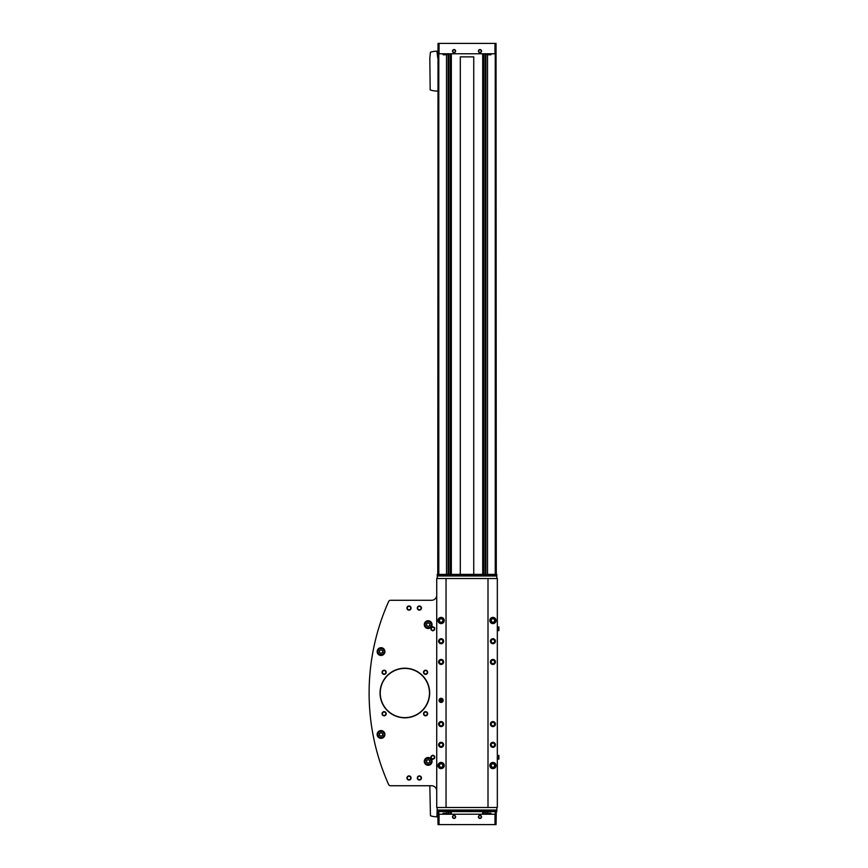 <?xml version="1.0" encoding="UTF-8"?>
<svg xmlns="http://www.w3.org/2000/svg" width="868" height="868" viewBox="0 0 868 868"><rect width="100%" height="100%" fill="white"/><g stroke="black" fill="none" stroke-linecap="round" stroke-linejoin="round"><path stroke-width="1.3" d="M496.29 574.388L496.04 43.4L438.014 43.4L437.754 574.388M496.29 811.645L496.04 824.6L438.014 824.6L437.754 811.645M446.51 54.792L446.51 574.388M446.51 811.645L446.51 813.207M487.534 54.792L487.534 574.388M487.534 811.645L487.534 813.207M485.418 53.762L485.418 574.388M485.418 811.645L485.418 814.238M448.637 53.762L448.637 574.388M448.637 811.645L448.637 814.238M460.3 574.388L460.3 56.865L473.744 56.865L473.744 574.388M496.04 814.238L438.014 814.238M454.072 815.323A1.552 1.552 0 0 1 455.418 817.656A1.552 1.552 0 0 1 452.727 817.656A1.552 1.552 0 0 1 454.072 815.323M479.971 815.323A1.552 1.552 0 0 1 481.317 817.656A1.552 1.552 0 0 1 478.626 817.656A1.552 1.552 0 0 1 479.971 815.323M496.04 53.762L438.014 53.762M454.072 49.563A1.552 1.552 0 0 1 455.418 51.896A1.552 1.552 0 0 1 452.727 51.896A1.552 1.552 0 0 1 454.072 49.563M479.971 49.563A1.552 1.552 0 0 1 481.317 51.896A1.552 1.552 0 0 1 478.626 51.896A1.552 1.552 0 0 1 479.971 49.563M479.971 815.605A1.269 1.269 0 0 1 481.078 817.515A1.269 1.269 0 0 1 478.876 817.515A1.269 1.269 0 0 1 479.971 815.605M479.971 49.845A1.269 1.269 0 0 1 481.078 51.755A1.269 1.269 0 0 1 478.876 51.755A1.269 1.269 0 0 1 479.971 49.845M454.072 49.845A1.269 1.269 0 0 1 455.179 51.755A1.269 1.269 0 0 1 452.966 51.755A1.269 1.269 0 0 1 454.072 49.845M454.072 815.605A1.269 1.269 0 0 1 455.179 817.515A1.269 1.269 0 0 1 452.966 817.515A1.269 1.269 0 0 1 454.072 815.605M429.834 785.746L430.452 815.768A22.275 22.275 0 0 0 436.919 816.831L437.233 807.5M437.754 57.906L436.919 51.169A22.275 22.275 0 0 0 430.452 52.232L429.834 58.058L430.181 89.914A22.275 22.275 0 0 0 437.233 91.064L437.754 91.064M490.778 813.207L487.306 813.207L490.778 813.207L491.201 814.238M446.738 813.207L443.277 813.207L446.738 813.207L447.172 814.238M490.778 54.792L487.306 54.792L490.778 54.792L491.201 53.762M446.738 54.792L443.277 54.792L446.738 54.792L447.172 53.762M428.174 620.75A3.884 3.884 0 0 1 431.537 626.577A3.884 3.884 0 0 1 424.81 626.577A3.884 3.884 0 0 1 428.174 620.75M381.03 647.691A3.884 3.884 0 0 1 384.394 653.517A3.884 3.884 0 0 1 377.667 653.517A3.884 3.884 0 0 1 381.03 647.691M381.03 730.574A3.884 3.884 0 0 1 384.394 736.4A3.884 3.884 0 0 1 377.667 736.4A3.884 3.884 0 0 1 381.03 730.574M428.174 757.514A3.884 3.884 0 0 1 431.537 763.341A3.884 3.884 0 0 1 424.81 763.341A3.884 3.884 0 0 1 428.174 757.514M404.857 668.208A24.814 24.814 0 0 1 426.351 705.424A24.814 24.814 0 0 1 383.374 705.424A24.814 24.814 0 0 1 404.857 668.208M425.58 711.673A2.072 2.072 0 0 1 427.381 714.776A2.072 2.072 0 0 1 423.79 714.776A2.072 2.072 0 0 1 425.58 711.673M425.58 670.226A2.072 2.072 0 0 1 427.381 673.329A2.072 2.072 0 0 1 423.79 673.329A2.072 2.072 0 0 1 425.58 670.226M384.144 670.226A2.072 2.072 0 0 1 385.934 673.329A2.072 2.072 0 0 1 382.343 673.329A2.072 2.072 0 0 1 384.144 670.226M384.144 711.673A2.072 2.072 0 0 1 385.934 714.776A2.072 2.072 0 0 1 382.343 714.776A2.072 2.072 0 0 1 384.144 711.673M419.363 775.905A2.072 2.072 0 0 1 421.164 779.008A2.072 2.072 0 0 1 417.573 779.008A2.072 2.072 0 0 1 419.363 775.905M409.002 605.983A2.072 2.072 0 0 1 410.803 609.097A2.072 2.072 0 0 1 407.211 609.097A2.072 2.072 0 0 1 409.002 605.983M419.363 605.983A2.072 2.072 0 0 1 421.164 609.097A2.072 2.072 0 0 1 417.573 609.097A2.072 2.072 0 0 1 419.363 605.983M409.002 775.905A2.072 2.072 0 0 1 410.803 779.008A2.072 2.072 0 0 1 407.211 779.008A2.072 2.072 0 0 1 409.002 775.905M436.723 595.112A5.175 5.175 0 0 1 431.537 600.287L390.524 600.287A2.072 2.072 0 0 0 388.625 601.513A224.313 224.313 0 0 0 388.625 784.52A2.072 2.072 0 0 0 390.524 785.746L431.537 785.746A5.175 5.175 0 0 1 436.723 790.932M488 578.533L488 807.5L497.331 807.5L497.331 578.533L436.723 578.533L436.723 807.5L446.043 807.5L446.043 578.533M441.899 574.475L437.754 574.475M492.156 574.475L437.233 574.388L437.233 578.533M496.29 574.475L493.501 574.388L496.811 574.388L496.811 578.533M496.811 807.5L496.811 811.645L441.899 811.558M437.754 811.558L496.811 811.645M492.156 811.558L496.29 811.558M441.118 698.306A2.072 2.072 0 0 1 442.919 701.409A2.072 2.072 0 0 1 439.327 701.409A2.072 2.072 0 0 1 441.118 698.306M438.014 765.565A3.103 3.103 0 0 0 442.68 768.234A3.103 3.103 0 0 0 442.68 762.853A3.103 3.103 0 0 0 438.014 765.522A3.103 3.103 0 0 1 442.68 762.853A3.103 3.103 0 0 1 442.68 768.234A3.103 3.103 0 0 1 438.014 765.522L438.459 765.543A2.669 2.669 0 0 1 442.463 763.232A2.669 2.669 0 0 1 442.463 767.855A2.669 2.669 0 0 1 438.459 765.554L438.459 765.554A2.669 2.669 0 0 0 442.463 767.855A2.669 2.669 0 0 0 442.463 763.232A2.669 2.669 0 0 0 438.459 765.543M438.014 620.511A3.103 3.103 0 0 0 442.68 623.181A3.103 3.103 0 0 0 442.68 617.81A3.103 3.103 0 0 0 438.014 620.468A3.103 3.103 0 0 1 442.68 617.81A3.103 3.103 0 0 1 442.68 623.181A3.103 3.103 0 0 1 438.014 620.468L438.459 620.49A2.669 2.669 0 0 0 442.463 622.801A2.669 2.669 0 0 0 442.463 618.179A2.669 2.669 0 0 0 438.459 620.49L438.459 620.501A2.669 2.669 0 0 0 442.463 622.801A2.669 2.669 0 0 0 442.463 618.179A2.669 2.669 0 0 0 438.459 620.49M441.118 742.314A2.517 2.517 0 0 1 443.298 746.079A2.517 2.517 0 0 1 438.948 746.079A2.517 2.517 0 0 1 441.118 742.314M441.118 721.59A2.517 2.517 0 0 1 443.298 725.355A2.517 2.517 0 0 1 438.948 725.355A2.517 2.517 0 0 1 441.118 721.59M441.118 638.707A2.517 2.517 0 0 1 443.298 642.472A2.517 2.517 0 0 1 438.948 642.472A2.517 2.517 0 0 1 441.118 638.707M441.118 659.42A2.517 2.517 0 0 1 443.298 663.195A2.517 2.517 0 0 1 438.948 663.195A2.517 2.517 0 0 1 441.118 659.42M489.823 620.511A3.103 3.103 0 0 0 494.489 623.181A3.103 3.103 0 0 0 494.489 617.81A3.103 3.103 0 0 0 489.823 620.468A3.103 3.103 0 0 1 494.489 617.81A3.103 3.103 0 0 1 494.489 623.181A3.103 3.103 0 0 1 489.823 620.468L490.257 620.49A2.669 2.669 0 0 0 494.261 622.801A2.669 2.669 0 0 0 494.261 618.179A2.669 2.669 0 0 0 490.257 620.49L490.257 620.501A2.669 2.669 0 0 0 494.261 622.801A2.669 2.669 0 0 0 494.261 618.179A2.669 2.669 0 0 0 490.257 620.49M489.823 765.565A3.103 3.103 0 0 0 494.489 768.234A3.103 3.103 0 0 0 494.489 762.853A3.103 3.103 0 0 0 489.823 765.522A3.103 3.103 0 0 1 494.489 762.853A3.103 3.103 0 0 1 494.489 768.234A3.103 3.103 0 0 1 489.823 765.522L490.257 765.543A2.669 2.669 0 0 1 494.261 763.232A2.669 2.669 0 0 1 494.261 767.855A2.669 2.669 0 0 1 490.257 765.554L490.257 765.554A2.669 2.669 0 0 0 494.261 767.855A2.669 2.669 0 0 0 494.261 763.232A2.669 2.669 0 0 0 490.257 765.543M492.926 638.707A2.517 2.517 0 0 1 495.107 642.472A2.517 2.517 0 0 1 490.745 642.472A2.517 2.517 0 0 1 492.926 638.707M492.926 721.59A2.517 2.517 0 0 1 495.107 725.355A2.517 2.517 0 0 1 490.745 725.355A2.517 2.517 0 0 1 492.926 721.59M492.926 742.314A2.517 2.517 0 0 1 495.107 746.079A2.517 2.517 0 0 1 490.745 746.079A2.517 2.517 0 0 1 492.926 742.314M492.926 659.42A2.517 2.517 0 0 1 495.107 663.195A2.517 2.517 0 0 1 490.745 663.195A2.517 2.517 0 0 1 492.926 659.42M488 807.5L446.043 807.5M496.811 574.388L437.233 574.388M492.926 659.582A2.354 2.354 0 0 1 494.966 663.119A2.354 2.354 0 0 1 490.887 663.119A2.354 2.354 0 0 1 492.926 659.582M492.926 659.864A2.072 2.072 0 0 1 494.717 662.968A2.072 2.072 0 0 1 491.136 662.968A2.072 2.072 0 0 1 492.926 659.864M492.926 660.212A1.725 1.725 0 0 1 494.413 662.794A1.725 1.725 0 0 1 491.44 662.794A1.725 1.725 0 0 1 492.926 660.212M492.926 742.465A2.354 2.354 0 0 1 494.966 746.003A2.354 2.354 0 0 1 490.887 746.003A2.354 2.354 0 0 1 492.926 742.465M492.926 742.748A2.072 2.072 0 0 1 494.717 745.862A2.072 2.072 0 0 1 491.136 745.862A2.072 2.072 0 0 1 492.926 742.748M492.926 743.106A1.725 1.725 0 0 1 494.413 745.688A1.725 1.725 0 0 1 491.44 745.688A1.725 1.725 0 0 1 492.926 743.106M492.926 721.742A2.354 2.354 0 0 1 494.966 725.279A2.354 2.354 0 0 1 490.887 725.279A2.354 2.354 0 0 1 492.926 721.742M492.926 722.024A2.072 2.072 0 0 1 494.717 725.138A2.072 2.072 0 0 1 491.136 725.138A2.072 2.072 0 0 1 492.926 722.024M492.926 722.382A1.725 1.725 0 0 1 494.413 724.964A1.725 1.725 0 0 1 491.44 724.964A1.725 1.725 0 0 1 492.926 722.382M492.926 638.859A2.354 2.354 0 0 1 494.966 642.396A2.354 2.354 0 0 1 490.887 642.396A2.354 2.354 0 0 1 492.926 638.859M492.926 639.141A2.072 2.072 0 0 1 494.717 642.255A2.072 2.072 0 0 1 491.136 642.255A2.072 2.072 0 0 1 492.926 639.141M492.926 639.488A1.725 1.725 0 0 1 494.413 642.07A1.725 1.725 0 0 1 491.44 642.07A1.725 1.725 0 0 1 492.926 639.488M441.118 659.582A2.354 2.354 0 0 1 443.168 663.119A2.354 2.354 0 0 1 439.078 663.119A2.354 2.354 0 0 1 441.118 659.582M441.118 659.864A2.072 2.072 0 0 1 442.919 662.968A2.072 2.072 0 0 1 439.327 662.968A2.072 2.072 0 0 1 441.118 659.864M441.118 660.212A1.725 1.725 0 0 1 442.615 662.794A1.725 1.725 0 0 1 439.631 662.794A1.725 1.725 0 0 1 441.118 660.212M441.118 638.859A2.354 2.354 0 0 1 443.168 642.396A2.354 2.354 0 0 1 439.078 642.396A2.354 2.354 0 0 1 441.118 638.859M441.118 639.141A2.072 2.072 0 0 1 442.919 642.255A2.072 2.072 0 0 1 439.327 642.255A2.072 2.072 0 0 1 441.118 639.141M441.118 639.488A1.725 1.725 0 0 1 442.615 642.07A1.725 1.725 0 0 1 439.631 642.07A1.725 1.725 0 0 1 441.118 639.488M441.118 721.742A2.354 2.354 0 0 1 443.168 725.279A2.354 2.354 0 0 1 439.078 725.279A2.354 2.354 0 0 1 441.118 721.742M441.118 722.024A2.072 2.072 0 0 1 442.919 725.138A2.072 2.072 0 0 1 439.327 725.138A2.072 2.072 0 0 1 441.118 722.024M441.118 722.382A1.725 1.725 0 0 1 442.615 724.964A1.725 1.725 0 0 1 439.631 724.964A1.725 1.725 0 0 1 441.118 722.382M441.118 742.465A2.354 2.354 0 0 1 443.168 746.003A2.354 2.354 0 0 1 439.078 746.003A2.354 2.354 0 0 1 441.118 742.465M441.118 742.748A2.072 2.072 0 0 1 442.919 745.862A2.072 2.072 0 0 1 439.327 745.862A2.072 2.072 0 0 1 441.118 742.748M441.118 743.106A1.725 1.725 0 0 1 442.615 745.688A1.725 1.725 0 0 1 439.631 745.688A1.725 1.725 0 0 1 441.118 743.106M492.926 763.026A2.517 2.517 0 0 1 495.107 766.802A2.517 2.517 0 0 1 490.745 766.802A2.517 2.517 0 0 1 492.926 763.026M492.926 617.983A2.517 2.517 0 0 1 495.107 621.748A2.517 2.517 0 0 1 490.745 621.748A2.517 2.517 0 0 1 492.926 617.983M441.118 617.983A2.517 2.517 0 0 1 443.298 621.748A2.517 2.517 0 0 1 438.948 621.748A2.517 2.517 0 0 1 441.118 617.983M441.118 763.026A2.517 2.517 0 0 1 443.298 766.802A2.517 2.517 0 0 1 438.948 766.802A2.517 2.517 0 0 1 441.118 763.026M492.926 763.189A2.354 2.354 0 0 1 494.966 766.726A2.354 2.354 0 0 1 490.887 766.726A2.354 2.354 0 0 1 492.926 763.189M492.926 763.471A2.072 2.072 0 0 1 494.717 766.585A2.072 2.072 0 0 1 491.136 766.585A2.072 2.072 0 0 1 492.926 763.471M492.926 763.818A1.725 1.725 0 0 1 494.413 766.401A1.725 1.725 0 0 1 491.44 766.401A1.725 1.725 0 0 1 492.926 763.818M441.118 763.189A2.354 2.354 0 0 1 443.168 766.726A2.354 2.354 0 0 1 439.078 766.726A2.354 2.354 0 0 1 441.118 763.189M441.118 763.471A2.072 2.072 0 0 1 442.919 766.585A2.072 2.072 0 0 1 439.327 766.585A2.072 2.072 0 0 1 441.118 763.471M441.118 763.818A1.725 1.725 0 0 1 442.615 766.401A1.725 1.725 0 0 1 439.631 766.401A1.725 1.725 0 0 1 441.118 763.818M441.118 618.135A2.354 2.354 0 0 1 443.168 621.672A2.354 2.354 0 0 1 439.078 621.672A2.354 2.354 0 0 1 441.118 618.135M441.118 618.417A2.072 2.072 0 0 1 442.919 621.531A2.072 2.072 0 0 1 439.327 621.531A2.072 2.072 0 0 1 441.118 618.417M441.118 618.775A1.725 1.725 0 0 1 442.615 621.358A1.725 1.725 0 0 1 439.631 621.358A1.725 1.725 0 0 1 441.118 618.775M492.926 618.135A2.354 2.354 0 0 1 494.966 621.672A2.354 2.354 0 0 1 490.887 621.672A2.354 2.354 0 0 1 492.926 618.135M492.926 618.417A2.072 2.072 0 0 1 494.717 621.531A2.072 2.072 0 0 1 491.136 621.531A2.072 2.072 0 0 1 492.926 618.417M492.926 618.775A1.725 1.725 0 0 1 494.413 621.358A1.725 1.725 0 0 1 491.44 621.358A1.725 1.725 0 0 1 492.926 618.775M497.331 755.442L498.883 755.442L498.883 759.066L497.331 759.066M498.883 757.254L497.331 757.254M497.331 626.967L498.883 626.967L498.883 630.591L497.331 630.591M498.883 628.779L497.331 628.779M441.118 699.304A1.074 1.074 0 0 1 442.051 700.91A1.074 1.074 0 0 1 440.195 700.91A1.074 1.074 0 0 1 441.118 699.304M381.573 619.296L381.573 619.296A224.313 224.313 0 0 0 381.573 766.748M409.002 776.252A1.725 1.725 0 0 1 410.499 778.835A1.725 1.725 0 0 1 407.515 778.835A1.725 1.725 0 0 1 409.002 776.252M419.363 606.341A1.725 1.725 0 0 1 420.861 608.924A1.725 1.725 0 0 1 417.877 608.924A1.725 1.725 0 0 1 419.363 606.341M409.002 606.341A1.725 1.725 0 0 1 410.499 608.924A1.725 1.725 0 0 1 407.515 608.924A1.725 1.725 0 0 1 409.002 606.341M419.363 776.252A1.725 1.725 0 0 1 420.861 778.835A1.725 1.725 0 0 1 417.877 778.835A1.725 1.725 0 0 1 419.363 776.252M384.144 712.02A1.725 1.725 0 0 1 385.631 714.603A1.725 1.725 0 0 1 382.647 714.603A1.725 1.725 0 0 1 384.144 712.02M384.144 670.573A1.725 1.725 0 0 1 385.631 673.156A1.725 1.725 0 0 1 382.647 673.156A1.725 1.725 0 0 1 384.144 670.573M425.58 670.573A1.725 1.725 0 0 1 427.078 673.156A1.725 1.725 0 0 1 424.094 673.156A1.725 1.725 0 0 1 425.58 670.573M425.58 712.02A1.725 1.725 0 0 1 427.078 714.603A1.725 1.725 0 0 1 424.094 714.603A1.725 1.725 0 0 1 425.58 712.02M404.857 668.414A24.608 24.608 0 0 1 426.166 705.326A24.608 24.608 0 0 1 383.548 705.326A24.608 24.608 0 0 1 404.857 668.414M428.174 758.035A3.364 3.364 0 0 1 431.092 763.08A3.364 3.364 0 0 1 425.255 763.08A3.364 3.364 0 0 1 428.174 758.035A3.364 3.364 0 0 1 431.092 763.08A3.364 3.364 0 0 1 425.255 763.08A3.364 3.364 0 0 1 428.174 758.035M429.725 762.299L429.725 760.498L428.174 759.609L426.622 760.498L426.622 762.299L428.174 763.189L429.725 762.299M381.03 731.095A3.364 3.364 0 0 1 383.949 736.14A3.364 3.364 0 0 1 378.112 736.14A3.364 3.364 0 0 1 381.03 731.095A3.364 3.364 0 0 1 383.949 736.14A3.364 3.364 0 0 1 378.112 736.14A3.364 3.364 0 0 1 381.03 731.095M382.582 735.359L382.582 733.568L381.03 732.668L379.479 733.568L379.479 735.359L381.03 736.259L382.582 735.359M381.03 648.212A3.364 3.364 0 0 1 383.949 653.257A3.364 3.364 0 0 1 378.112 653.257A3.364 3.364 0 0 1 381.03 648.212A3.364 3.364 0 0 1 383.949 653.257A3.364 3.364 0 0 1 378.112 653.257A3.364 3.364 0 0 1 381.03 648.212M382.582 652.476L382.582 650.675L381.03 649.785L379.479 650.675L379.479 652.476L381.03 653.365L382.582 652.476M428.174 621.271A3.364 3.364 0 0 1 431.092 626.316A3.364 3.364 0 0 1 425.255 626.316A3.364 3.364 0 0 1 428.174 621.271A3.364 3.364 0 0 1 431.092 626.316A3.364 3.364 0 0 1 425.255 626.316A3.364 3.364 0 0 1 428.174 621.271M429.725 625.535L429.725 623.745L428.174 622.844L426.622 623.745L426.622 625.535L428.174 626.436L429.725 625.535M431.016 756.212L431.016 758.306L432.839 759.348L434.651 758.306L434.651 756.212L432.839 755.16L431.016 756.212M432.839 755.702A1.552 1.552 0 0 1 434.391 757.254A1.552 1.552 0 0 1 432.839 758.806A1.552 1.552 0 0 1 431.277 757.254A1.552 1.552 0 0 1 432.839 755.702M431.016 627.738L431.016 629.832L432.839 630.873L434.651 629.832L434.651 627.738L432.839 626.685L431.016 627.738M432.839 627.228A1.552 1.552 0 0 1 434.391 628.779A1.552 1.552 0 0 1 432.839 630.331A1.552 1.552 0 0 1 431.277 628.779A1.552 1.552 0 0 1 432.839 627.228M441.118 699.63A0.749 0.749 0 0 1 441.769 699.999L440.477 699.999A0.749 0.749 0 0 1 441.118 699.63L441.769 699.999A0.749 0.749 0 0 1 441.769 700.747L441.769 699.999L441.769 700.747A0.749 0.749 0 0 1 441.118 701.127L441.769 700.747L441.118 701.127A0.749 0.749 0 0 1 440.477 699.999L441.118 701.127L440.477 700.747L441.118 699.63M442.159 700.378A1.042 1.042 0 0 1 440.608 701.279A1.042 1.042 0 0 1 440.608 699.478A1.042 1.042 0 0 1 442.159 700.378M441.769 700.378A0.651 0.651 0 0 1 440.803 700.932A0.651 0.651 0 0 1 440.803 699.814A0.651 0.651 0 0 1 441.769 700.378M482.706 53.762L482.706 574.388M482.706 811.645L482.706 814.238M451.338 53.762L451.338 574.388M451.338 811.645L451.338 814.238M438.796 53.762L438.796 574.388M438.796 811.645L438.796 814.238M495.259 53.762L495.259 574.388M495.259 811.645L495.259 814.238M485.928 53.762L485.928 574.388M485.928 811.645L485.928 814.238M483.943 53.762L483.943 574.388M483.943 811.645L483.943 814.238M450.112 53.762L450.112 574.388M450.112 811.645L450.112 814.238M448.116 53.762L448.116 574.388M448.116 811.645L448.116 814.238M494.999 824.6L494.999 814.238M439.056 824.6L439.056 814.238M494.999 43.4L494.999 53.762M439.056 43.4L439.056 53.762M491.028 813.414L487.306 813.207M446.998 813.414L443.277 813.207M491.028 54.586L487.056 54.586L486.883 53.762M446.998 54.586L443.027 54.586L442.843 53.762M496.811 575.495L437.233 575.495M496.811 810.538L437.233 810.538M496.811 810.05L437.233 810.05M496.811 575.983L437.233 575.983M428.174 758.296A3.103 3.103 0 0 1 430.864 762.95A3.103 3.103 0 0 1 425.483 762.95A3.103 3.103 0 0 1 428.174 758.296M381.03 731.355A3.103 3.103 0 0 1 383.721 736.021A3.103 3.103 0 0 1 378.339 736.021A3.103 3.103 0 0 1 381.03 731.355M381.03 648.472A3.103 3.103 0 0 1 383.721 653.127A3.103 3.103 0 0 1 378.339 653.127A3.103 3.103 0 0 1 381.03 648.472M428.174 621.531A3.103 3.103 0 0 1 430.864 626.197A3.103 3.103 0 0 1 425.483 626.197A3.103 3.103 0 0 1 428.174 621.531M487.056 813.414L486.883 814.238M443.027 813.414L442.843 814.238"/></g></svg>
